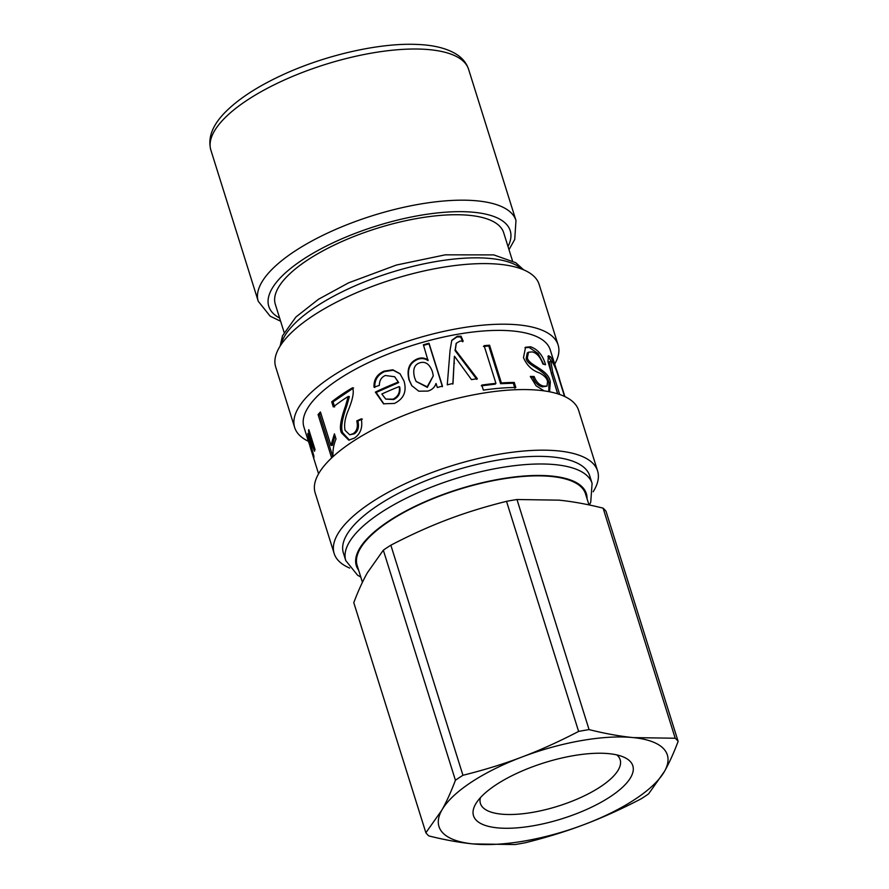 <?xml version="1.0" encoding="UTF-8"?>
<svg xmlns="http://www.w3.org/2000/svg" width="889" height="889" viewBox="0 0 889 889"><rect width="100%" height="100%" fill="white"/><g stroke="black" fill="none" stroke-linecap="round" stroke-linejoin="round"><path stroke-width="1.33" d="M399.217 386.582A129.061 45.406 162.6 0 0 381.826 394.027L385.77 399.105L393.049 399.139C398.15 396.605 400.206 392.416 399.217 386.582L399.728 387.048C400.717 392.871 398.705 397.039 393.671 399.55L393.049 399.139M385.77 399.105L393.671 399.55M383.937 403.984L376.147 392.438L398.683 382.581L394.672 376.747L385.337 375.491C381.381 377.203 379.381 380.503 379.347 385.415L374.013 387.182C373.658 379.714 376.98 374.369 383.97 371.158L392.838 369.802L399.994 373.713L404.039 381.103C406.962 391.46 403.75 398.917 394.394 403.439L383.526 403.795L375.347 392.116A129.061 45.406 -17.4 0 1 398.183 382.126L394.672 376.747M374.814 387.504C374.436 380.048 377.703 374.736 384.604 371.569L393.182 370.224L400.194 373.925M376.147 392.438L375.347 392.116M564.537 396.427L559.225 379.481C557.192 371.969 554.903 366.179 552.358 362.123L550.802 361.201L549.246 361.812L551.247 373.091L557.747 393.838M547.88 356.478L551.458 361.334M557.592 393.783L547.946 361.601L548.48 355.722L550.624 356.856C554.403 363.379 557.57 371.569 560.114 381.414L564.871 396.583M550.802 361.201L552.78 372.447L559.681 394.472M530.611 377.169L532.911 377.247C535.011 382.714 538.156 385.915 542.346 386.859L546.991 386.115L547.568 381.537C546.991 378.336 544.235 375.447 539.312 372.869C532.089 370.435 526.821 365.379 523.477 357.678L525.555 347.243L530.577 346.766C537.912 349.399 542.912 355.389 545.557 364.746L542.901 364.057C540.334 357.045 536.812 353 532.333 351.922L528.522 352.2L527.377 357.778C528.511 365.679 549.035 369.279 550.313 382.27L549.591 391.238L548.424 391.571M528.522 352.2L527.288 352.922L526.155 358.534C527.31 366.446 547.557 369.968 548.869 382.959L548.802 391.516M524.977 347.655L529.255 347.499L538.056 353.489L543.69 364.246M532.911 377.247L534.133 376.492C536.256 381.959 539.423 385.17 543.668 386.126L546.991 386.115M544.157 390.882L536.078 385.804L530.333 376.403L534.133 376.492M483.427 346.421L488.794 345.988L500.618 383.704L513.309 383.215L514.887 388.26M481.293 385.815L495.24 384.137L495.94 383.381L484.116 345.665A129.061 45.406 -17.4 0 1 489.572 345.221L501.385 382.937A129.061 45.406 -17.4 0 1 514.253 382.448L515.831 387.482A129.061 45.406 162.6 0 0 483.383 390.127L481.805 385.081A129.061 45.406 -17.4 0 1 495.94 383.381M513.309 383.215L514.253 382.448M500.618 383.704L501.385 382.937M488.794 345.988L489.572 345.221M456.168 343.599L455.035 350.544L455.346 349.844L477.326 378.681A129.061 45.406 162.6 0 0 471.492 379.636L454.512 356.289A129.061 45.406 162.6 0 0 454.39 356.311L452.857 384.104M455.035 350.544L476.848 379.403M451.656 340.62L456.946 336.953L460.613 336.942L462.724 341.809M454.39 356.311L453.012 383.437A129.061 45.406 162.6 0 0 447.267 384.837L450.078 350.177L451.79 340.298L457.335 336.231L461.058 336.22L463.169 341.087L459.902 341.143L456.313 343.243L455.346 349.844M460.613 336.942L461.058 336.22M432.454 371.824C429.698 364.157 425.509 361.145 419.864 362.79C414.252 364.612 412.507 369.624 414.641 377.836L416.108 381.448L427.164 386.815L433.287 375.836L432.454 371.824M416.108 381.448L427.331 387.382L433.287 375.836M423.442 345.388L428.998 343.854L442.433 386.726M411.929 385.882L409.362 380.314C406.762 369.48 409.762 362.423 418.341 359.134C421.842 358.045 425.064 358.534 428.031 360.601L423.386 344.776A129.061 45.406 -17.4 0 1 429.009 343.221L442.444 386.093A129.061 45.406 162.6 0 0 437.321 387.504L436.066 383.515A129.061 45.406 162.6 0 0 435.943 383.559C434.799 387.271 432.132 389.782 427.953 391.071L418.808 391.204L411.729 385.604L408.996 379.803C406.406 368.968 409.473 361.879 418.174 358.556C421.708 357.456 424.975 357.934 427.965 359.989A129.061 45.406 -17.4 0 1 428.131 359.945M428.998 343.854L429.009 343.221M428.031 360.601L427.965 359.989M334.62 406.94L333.019 401.861L353.6 387.96M349.421 440.111L342.832 432.876C340.565 428.776 341.865 419.808 346.754 405.951L349.377 396.572L348.255 396.427A129.061 45.406 162.6 0 0 333.297 406.929L331.697 401.85A129.061 45.406 -17.4 0 1 352.544 387.76C354.255 391.671 352.844 399.172 348.299 410.251C345.01 418.074 343.932 424.742 345.065 430.287L349.71 434.81L353.111 433.699C356.956 431.143 358.178 426.876 356.767 420.875L361.301 418.852C362.834 427.509 360.534 433.921 354.389 438.099L348.744 440.122L341.509 432.865C339.231 428.776 340.576 419.764 345.565 405.84L348.255 396.427M349.71 434.81L354.311 433.799C358.111 431.276 359.289 427.02 357.878 421.03L362.356 419.052M333.019 401.861L331.697 401.85M357.878 421.03L356.767 420.875M332.686 456.279L319.573 414.418L320.785 413.063M319.573 414.418L318.073 414.574A129.061 45.406 -17.4 0 1 320.44 411.974L330.93 445.433L332.397 445.311L334.986 435.632M330.93 445.433L334.42 433.832L336.009 438.91C333.608 444.844 332.63 450.501 333.053 455.879A129.061 45.406 162.6 0 0 331.541 457.557L318.073 414.574M307.961 437.599L307.705 437.666A129.061 45.406 -17.4 0 1 307.661 436.666L312.872 453.279L307.783 434.265A129.061 45.406 -17.4 0 1 307.916 433.265L313.75 447.678L308.472 430.754A129.061 45.406 -17.4 0 1 308.805 429.643L315.028 449.49A129.061 45.406 162.6 0 0 314.528 451.234L308.739 436.666A129.061 45.406 162.6 0 0 308.727 436.688L313.884 456.101A129.061 45.406 162.6 0 0 313.928 457.524L307.705 437.666M309.105 430.609L308.472 430.754M314.406 447.5L313.761 447.645A129.061 45.406 -17.4 0 1 313.761 447.645L314.406 447.534M308.805 442.622L308.05 439.977M310.739 448.734L310.394 447.678M311.272 449.956L313.084 456.279M312.584 454.568L311.039 449.734M312.461 454.135L311.172 449.978M308.272 440.444L311.317 450.601M564.893 396.594L550.224 349.799A129.061 45.406 162.6 0 0 413.485 345.076A129.061 45.406 162.6 0 0 303.905 426.987L308.339 441.133M345.777 560.603A129.061 45.406 162.6 0 1 455.357 478.682A129.061 45.406 162.6 0 1 592.096 483.405L589.707 475.771A129.061 45.406 162.6 0 0 452.968 471.048A129.061 45.406 162.6 0 0 343.387 552.969L345.777 560.603L357.556 575.183L360.79 577.05M588.985 504.896L585.518 493.862A119.659 42.094 162.6 0 0 458.746 489.472A119.659 42.094 162.6 0 0 357.145 565.426L362.423 582.284M554.703 364.09A138.039 48.562 162.6 0 0 558.114 344.965L539.123 284.369A138.039 48.562 162.6 0 0 392.882 279.313A138.039 48.562 162.6 0 0 275.679 366.924L294.67 427.52A138.039 48.562 162.6 0 0 308.383 441.277M558.114 344.965A138.039 48.562 162.6 0 0 411.874 339.909A138.039 48.562 162.6 0 0 294.67 427.52M593.163 491.761A138.039 48.562 162.6 0 0 597.597 470.948L578.606 410.34A138.039 48.562 162.6 0 0 432.365 405.284A138.039 48.562 162.6 0 0 315.162 492.906L334.153 553.503A138.039 48.562 162.6 0 0 349.677 568.071M597.597 470.948A138.039 48.562 162.6 0 0 451.356 465.892A138.039 48.562 162.6 0 0 334.153 553.503M616.855 754.917A73.22 25.759 -17.4 0 1 620.155 759.706A73.22 25.759 -17.4 0 1 581.139 797.333A73.22 25.759 -17.4 0 1 501.263 814.124A73.22 25.759 -17.4 0 1 480.427 803.489A73.22 25.759 -17.4 0 1 480.404 797.677M497.262 827.837A83.477 29.359 162.6 0 0 601.464 802.056A83.477 29.359 162.6 0 0 623.678 757.095A83.477 29.359 162.6 0 0 544.379 762.74A83.477 29.359 162.6 0 0 476.048 803.356A83.477 29.359 162.6 0 0 497.262 827.837M425.875 832.749L353.778 602.664C358.223 590.907 362.768 580.928 367.39 572.738L383.326 550.18L455.424 780.264C450.979 792.032 446.434 802 441.811 810.19L425.875 832.749A135.05 47.506 -17.4 0 0 428.809 835.916C444.822 839.916 459.557 842.583 473.026 843.917A119.659 42.094 -17.4 0 1 441.811 810.19A119.659 42.094 -17.4 0 1 521.943 757.028A119.659 42.094 -17.4 0 1 633.29 737.603A119.659 42.094 -17.4 0 1 664.516 771.33A119.659 42.094 -17.4 0 1 584.384 824.481A119.659 42.094 -17.4 0 1 473.026 843.917L514.931 844.55A135.05 47.506 -17.4 0 0 525.388 842.728C546.635 837.449 566.293 831.359 584.384 824.481C602.486 817.647 621.378 809.112 641.058 798.878A135.05 47.506 -17.4 0 0 648.592 793.888L664.516 771.33C669.139 763.14 673.684 753.161 678.129 741.404L606.031 511.319A135.05 47.506 -17.4 0 0 603.098 508.152L675.207 738.237L633.29 737.603C619.833 736.27 605.087 733.603 589.074 729.602L516.976 499.518L558.881 500.151C572.349 501.485 587.084 504.141 603.098 508.152M447.523 519.587C465.614 512.709 485.283 506.619 506.519 501.34L578.617 731.425C558.937 741.659 540.045 750.194 521.943 757.028C503.852 763.918 484.194 769.996 462.947 775.275L390.849 545.19C410.529 534.956 429.431 526.421 447.523 519.587M383.326 550.18A135.05 47.506 -17.4 0 1 390.849 545.19M506.519 501.34A135.05 47.506 -17.4 0 1 516.976 499.518M455.424 780.264A135.05 47.506 -17.4 0 1 462.947 775.275M578.617 731.425A135.05 47.506 -17.4 0 1 589.074 729.602M675.207 738.237A135.05 47.506 -17.4 0 1 678.129 741.404M512.486 260.821L503.685 232.74A119.659 42.094 162.6 0 0 462.502 214.86A119.659 42.094 162.6 0 0 334.831 244.797A119.659 42.094 162.6 0 0 275.312 304.305L284.113 332.386M384.604 371.569L383.97 371.158M551.247 373.091L552.78 372.447M549.046 357.456L550.624 356.856M548.869 382.959L550.313 382.27M526.155 358.534L527.377 357.778M529.255 347.499L530.577 346.766M542.346 386.859L543.668 386.126M454.168 363.857L454.423 363.179M456.946 336.953L457.335 336.231M427.331 387.382L427.164 386.815M418.341 359.134L418.174 358.556M346.754 405.951L345.565 405.84M342.832 432.876L341.509 432.865M354.311 433.799L353.111 433.699M281.024 344.721A129.061 45.406 -17.4 0 1 390.76 272.534A129.061 45.406 -17.4 0 1 522.065 269.178M358.656 570.238A120.515 42.394 -17.4 0 1 458.657 489.183A120.515 42.394 -17.4 0 1 587.029 498.662M422.119 49.162A135.05 47.506 162.6 0 0 278.035 82.933A135.05 47.506 162.6 0 0 210.871 150.097C207.493 137.595 212.615 124.638 226.239 111.225C239.352 98.379 257.754 86.444 281.457 75.409C324.485 55.251 379.581 42.594 417.263 44.45C433.954 45.072 447.1 48.406 456.702 54.44C462.591 58.241 466.558 63.197 468.603 69.331A135.05 47.506 162.6 0 0 422.119 49.162M468.603 69.331L515.976 220.505A135.05 47.506 162.6 0 0 469.492 200.325A135.05 47.506 162.6 0 0 325.407 234.107A135.05 47.506 162.6 0 0 258.243 301.271L270.145 316.162L280.613 321.229M508.008 246.509A126.505 44.494 162.6 0 0 466.669 211.793A126.505 44.494 162.6 0 0 314.928 252.176A126.505 44.494 162.6 0 0 279.635 318.084M455.968 343.932L456.313 343.243M313.006 456.024L318.573 473.781M280.113 346.099L282.524 335.764L295.926 317.006L318.495 299.26L348.644 282.813L396.45 265.033L445.3 254.832L493.795 254.899L515.776 262.722L523.599 269.8M592.096 483.405L590.752 502.096L589.418 504.996M210.871 150.097L258.243 301.271M508.997 249.653L514.731 239.463L515.976 220.505"/></g></svg>
